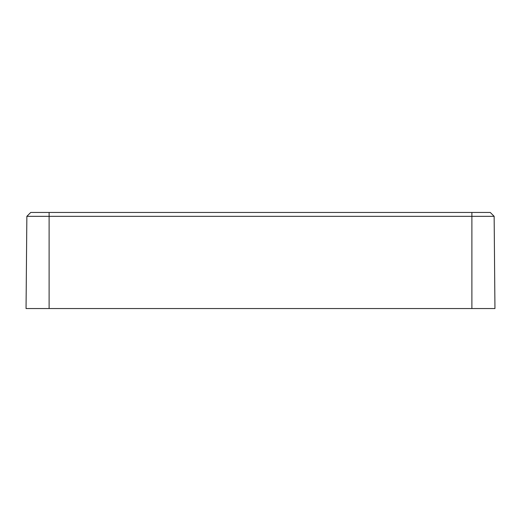 <?xml version="1.0" encoding="UTF-8"?>
<svg xmlns="http://www.w3.org/2000/svg" width="521" height="521" viewBox="0 0 521 521"><rect width="100%" height="100%" fill="white"/><g stroke="black" fill="none" stroke-linecap="round" stroke-linejoin="round"><path stroke-width="0.78" d="M471.889 308.543L494.95 308.543L494.142 216.332L26.858 216.332L26.05 308.543L471.889 308.543L471.889 212.457L490.268 212.457L494.142 216.332M26.858 216.332L30.732 212.457L471.889 212.457M49.111 212.457L49.111 308.543"/></g></svg>

